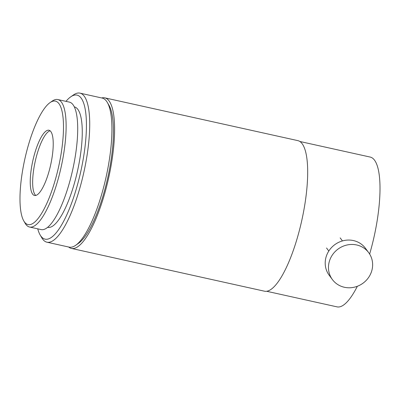 <?xml version="1.0" encoding="UTF-8"?>
<svg xmlns="http://www.w3.org/2000/svg" width="400" height="400" viewBox="0 0 400 400"><rect width="100%" height="100%" fill="white"/><g stroke="black" fill="none" stroke-linecap="round" stroke-linejoin="round"><path stroke-width="0.6" d="M68.65 247.01A77.11 21.125 -77.5 0 0 71.39 248.41L264.47 291.195A77.11 21.125 -77.5 0 0 297.385 237.675A77.11 21.125 -77.5 0 0 297.835 140.625L104.755 97.84A77.11 21.125 -77.5 0 0 101.68 97.95M71.39 248.41A77.11 21.125 -77.5 0 0 104.31 194.89A77.11 21.125 -77.5 0 0 104.755 97.84M369.635 254.05A76.71 21.015 -77.5 0 0 369.735 253.715A76.71 21.015 -77.5 0 0 370.21 157.07L299.845 141.48M266.65 291.27L337.015 306.86A76.71 21.015 -77.5 0 0 357.35 286.27M344.395 287.27A22.59 21.14 -36.6 0 1 332.4 279.575A22.59 21.14 -36.6 0 1 332.615 254.62A22.59 21.14 -36.6 0 1 356.705 244.975A22.59 21.14 -36.6 0 1 368.7 252.67A22.59 21.14 -36.6 0 1 368.485 277.625A22.59 21.14 -36.6 0 1 344.395 287.27M332.4 279.575L329.14 275.175A22.59 21.14 -36.6 0 1 329.355 250.215A22.59 21.14 -36.6 0 1 353.44 240.57A22.59 21.14 -36.6 0 1 365.435 248.265L368.7 252.67M107.31 102.435L108.995 105.33A73.77 20.21 102.5 0 1 107.805 177.495A73.77 20.21 102.5 0 1 78.395 243.41L75.645 245.32A76.34 20.915 -77.5 0 0 106.08 177.115A76.34 20.915 -77.5 0 0 107.31 102.435A76.34 20.915 -77.5 0 0 106.655 101.41A76.34 20.915 -77.5 0 0 102.175 98.06L79.975 93.14A76.34 20.915 102.5 0 1 84.455 96.49A76.34 20.915 102.5 0 1 81.69 181.315A76.34 20.915 102.5 0 1 46.94 242.2A76.34 20.915 102.5 0 1 42.46 238.85A76.34 20.915 102.5 0 1 41.81 237.825L40.125 234.925A73.77 20.21 -77.5 0 0 40.755 235.915A73.77 20.21 -77.5 0 0 76.29 188.935A73.77 20.21 -77.5 0 0 81.335 98.35A73.77 20.21 -77.5 0 0 70.72 96.85A73.77 20.21 -77.5 0 0 65.98 101.36M46.94 242.2L69.145 247.12A76.34 20.915 -77.5 0 0 75.645 245.32M24.345 221.815A63.23 17.325 -77.5 0 0 54.8 181.54A63.23 17.325 -77.5 0 0 59.125 103.9A63.23 17.325 -77.5 0 0 50.03 102.615A63.23 17.325 -77.5 0 0 24.825 159.11A63.23 17.325 -77.5 0 0 23.805 220.965A63.23 17.325 -77.5 0 0 24.345 221.815M50.03 102.615L52.23 101.08A65.285 17.885 102.5 0 1 57.79 99.545A65.285 17.885 102.5 0 1 61.625 102.41A65.285 17.885 102.5 0 1 59.26 174.955A65.285 17.885 102.5 0 1 29.54 227.025A65.285 17.885 102.5 0 1 25.71 224.16A65.285 17.885 102.5 0 1 25.155 223.28L23.805 220.965M35.78 195.45A33.415 9.155 102.5 0 1 34.96 194.545A33.415 9.155 102.5 0 1 35.625 159.605A33.415 9.155 102.5 0 1 50.105 130.8M32.545 194.01A33.415 9.155 102.5 0 1 33.755 156.885A33.415 9.155 102.5 0 1 48.965 130.235A33.415 9.155 102.5 0 1 50.925 131.7A33.415 9.155 102.5 0 1 49.715 168.83A33.415 9.155 102.5 0 1 34.505 195.48A33.415 9.155 102.5 0 1 32.545 194.01M57.79 99.545L69.375 102.11A65.285 17.885 102.5 0 1 73.205 104.975A65.285 17.885 102.5 0 1 70.845 177.52A65.285 17.885 102.5 0 1 41.125 229.59L29.54 227.025M74.315 106.89L74.39 106.905A61.69 16.9 102.5 0 1 78.01 109.615A61.69 16.9 102.5 0 1 75.78 178.16A61.69 16.9 102.5 0 1 47.695 227.36L47.62 227.345M70.72 96.85L73.47 94.935A76.34 20.915 102.5 0 1 79.975 93.14M37.735 228.84A73.77 20.21 -77.5 0 0 40.125 234.925M328.8 251.04L326.555 248.005M342.44 240.93L340.19 237.895"/></g></svg>
